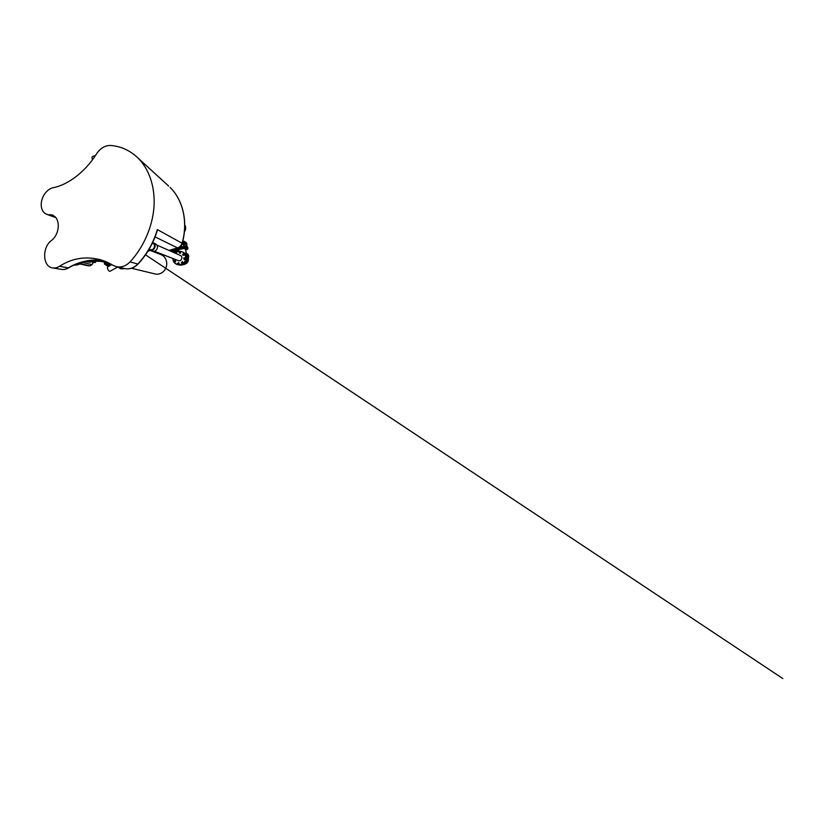 <?xml version="1.0" encoding="UTF-8"?>
<svg xmlns="http://www.w3.org/2000/svg" width="824" height="824" viewBox="0 0 824 824"><rect width="100%" height="100%" fill="white"/><g stroke="black" fill="none" stroke-linecap="round" stroke-linejoin="round"><path stroke-width="1.24" d="M75.921 264.834L76.714 264.483M73.717 265.163C75.283 265.246 76.766 264.689 78.146 263.495M77.611 264.679L79.65 263.526C78.414 264.545 77.096 264.998 75.715 264.906L77.611 264.679M73.872 265.081L77.672 263.484M90.722 261.27L95.46 262.434L93.225 262.599M90.558 261.764L94.41 262.351L90.671 261.435M95.46 262.434L95.584 261.115M84.882 261.321L90.383 262.207L84.11 261.496M82.379 262.382L92.041 264.607L93.359 262.094M90.383 262.207L90.846 260.806M79.609 263.938L87.972 265.761L90.074 265.822L92.041 264.607M80.041 263.608L90.074 265.822M75.643 264.926C77.209 265.184 78.702 264.72 80.113 263.536M108.325 262.774L108.274 264.267L109.438 264.411L108.83 263.021M108.274 264.267L108.892 264.277M108.078 263.33L108.686 263.34M109.767 263.495L109.438 264.411M104.442 263.052L104.535 264.205L105.266 264.339M105.173 264.216L104.535 264.205M80.628 262.454L81.782 262.866L81.143 262.3M80.68 262.732L81.236 262.753M82.122 262.011L81.782 262.866M110.231 271.168L117.698 266.966L118.44 267.357M118.357 267.254L117.719 267.233M100.023 261.301L101.167 261.332M100.075 261.311L103.948 261.908M96.315 261.28L94.502 260.044M90.722 260.312L91.866 260.817M184.102 259.447L185.132 259.303L185.369 258.468L184.576 257.768L184.916 259.22L184.102 259.447L183.762 257.994L184.576 257.768M183.134 255.296L184.154 255.162L184.391 254.328L183.608 253.627L184.174 254.235L183.134 255.296L182.557 254.698L183.608 253.627M179.632 253.215L180.652 253.081L180.106 251.557L180.435 252.978L179.076 252.618L180.106 251.557M181.939 263.196L182.969 263.052L182.413 261.507L182.753 262.969L181.362 262.578L182.413 261.507M177.933 264.298L179.189 263.32L178.406 262.619L178.973 263.237L177.933 264.298L177.366 263.68L178.406 262.619M176.8 253.864L176.377 252.814L176.583 253.761M175.296 253.195L176.161 252.71M174.482 262.135L175.728 261.177L174.956 260.487L175.275 261.919L174.482 262.135L174.163 260.703L174.956 260.487M186.791 258.582L187.141 255.337M185.699 250.362L185.565 249.806M177.799 251.268L176.933 251.794M177.17 251.238L176.748 250.537L175.44 250.929L175.564 251.495L177.17 251.238L175.564 251.495M175.945 250.671L176.068 251.227M176.748 250.537L176.872 251.104M178.829 249.971L177.593 249.384L177.201 250.218L178.829 249.971L177.201 250.218M177.593 249.384L177.727 249.95M178.406 249.26L178.53 249.827M182.66 248.827L181.424 248.24L181.033 249.085L182.66 248.827L181.033 249.085M181.424 248.24L181.558 248.817M182.248 248.117L182.382 248.683M186.368 248.529L185.956 247.808L184.617 248.209L184.751 248.776L186.368 248.529L184.751 248.776M185.143 247.942L185.287 248.508M185.956 247.808L186.1 248.385M184.257 241.247L183.35 241.494L184.215 241.226M183.392 241.401L184.185 241.205M184.164 242.359L186.111 242.637M184.833 242.143L185.637 242.05L184.875 242.318L184.442 241.504L183.113 241.906L182.846 240.721M184.638 242.308L184.442 241.504M183.814 242.359L183.639 241.628M187.707 249.229L187.305 248.518L185.977 248.92L186.111 249.476L187.707 249.229L186.111 249.476M186.502 248.652L186.636 249.208M187.305 248.518L187.439 249.085M185.606 242.019L184.823 242.112M161.659 254.915L161.37 254.111L161.38 254.781M163.059 254.77L163.276 255.646L163.059 254.77M172.34 249.487L174.853 249.827M172.546 249.59L173.019 251.691L174.101 251.361L173.627 249.26M176.078 252.257L174.101 251.361M173.019 251.691L175.811 252.432M176.46 248.508L175.028 249.507M187.233 246.84L186.698 244.666L185.544 244.697M185.07 244.182L183.34 244.316L183.876 246.603M184.854 246.551L185.977 246.572M181.754 244.347L183.484 244.244M181.713 244.44L183.34 244.316M163.986 256.604L163.863 255.471M161.041 253.854L161.226 254.709M186.945 257.304L186.842 255.924M186.77 255.172L186.502 253.864M187.409 254.946L188.191 255.213L187.501 255.883M188.171 255.09L187.594 253.916L186.595 253.844M187.718 254.163L188.542 255.502M186.708 258.561L186.605 259.426M187.584 259.9L186.131 261.012M187.048 255.471L186.667 254.791L187.594 253.916M188.696 256.233L188.15 261.126L187.625 260.085C187.409 261.156 186.502 262.114 184.895 262.949M183.855 263.896L184.154 264.483C186.43 263.721 187.759 262.599 188.15 261.126M184.154 264.483L182.207 264.792M180.435 265.163L182.31 264.988M187.625 260.085L188.191 255.213M180.992 248.91L178.746 249.651M177.737 250.321L177.85 251.464M184.7 248.59L182.609 248.621M95.378 155.643L92.834 156.323C91.897 156.776 91.804 157.889 92.556 159.671M49.615 214.621L52.808 215.105L56.186 217.958C58.494 221.697 58.875 226.291 57.34 231.76C56.145 235.427 54.219 238.321 51.541 240.443C42.065 247.035 42.364 266.482 52.468 267.903C54.806 268.315 57.175 267.779 59.544 266.286C71.956 258.272 85.387 256.037 99.848 259.601C104.298 260.817 108.655 262.702 112.919 265.256L116.102 266.595C121.159 267.738 125.815 266.173 130.068 261.908C143.747 247.107 152.739 226.178 154.016 206.391C155.221 186.605 148.938 169.023 138.298 158.311C130.244 150.504 120.963 146.229 110.468 145.467C104.988 145.446 100.343 148.227 96.552 153.831C85.222 171.979 67.898 184.926 53.086 187.718C48.204 188.706 43.363 194.114 41.777 200.242C40.17 206.371 42.065 212.427 46.34 214.137L55.177 216.712M110.066 271.261L109.726 271.271C108.263 271.096 106.574 267.1 107.831 266.822L111.755 264.576M154.345 251.217L178.159 260.58C181.156 262.042 183.505 256.8 180.446 255.471L180.271 255.388M152.636 242.555L154.624 244.162C156.488 247.159 152.893 251.639 149.865 250.115L149.865 250.115M150.792 249.754C154.15 250.424 156.035 244.635 152.903 243.307L152.739 243.235M155.293 243.708L156.951 245.192C158.805 248.148 155.262 252.556 152.265 251.052L150.092 250.208M158.332 253.586L149.7 250.197M131.521 268.243L154.922 273.918C159.413 275.185 164.635 272.105 166.221 267.12C167.869 262.156 165.521 256.501 161.216 254.709L160.68 254.503M86.252 260.981C79.938 262.197 73.964 264.494 68.33 267.852L68.68 267.841C74.273 264.494 80.206 262.207 86.458 260.992C91.835 259.879 97.304 259.725 102.887 260.538C97.232 259.704 91.691 259.848 86.252 260.981L86.757 260.878M59.544 266.286L68.33 267.852C65.91 269.273 63.51 269.767 61.11 269.345L52.757 267.944M182.063 243.245L157.384 229.577L156.189 233.316M54.765 217.278L46.659 214.261M185.513 244.584L186.224 244.491M181.847 244.151L184.937 243.832M181.774 244.316L183.577 244.213M108.624 265.771L108.593 265.761C107.007 265.338 105.802 263.855 104.978 261.311M108.541 265.833L107.439 265.812C105.709 265.338 104.442 263.67 103.639 260.806L104.648 263.392M104.854 261.27C105.678 263.876 106.904 265.4 108.521 265.833L107.429 265.812C105.678 265.318 104.401 263.649 103.608 260.796M105.235 261.414C106.172 264.216 107.542 265.709 109.355 265.905L109.355 265.905C107.573 265.719 106.214 264.226 105.266 261.435L106.141 263.474M109.767 265.709C108.469 265.246 107.439 264.01 106.667 262.022M106.543 261.96C107.305 264.01 108.346 265.276 109.664 265.771M124.373 268.511C123.332 269.005 122.323 268.779 121.365 267.81M121.2 267.769L123.147 268.83L124.424 268.521L122.106 268.809L119.923 267.481M122.694 268.758L119.892 267.47M79.629 263.495L78.702 263.103M82.791 261.826C81.978 262.99 81.03 263.556 79.969 263.536C81.051 263.556 82.009 262.98 82.822 261.826C81.864 263.103 80.814 263.628 79.65 263.412L78.805 263.062M121.499 268.686L119.655 267.419M121.313 268.727L118.275 267.1M119.501 267.378L121.993 268.799L120.335 268.717L118.244 267.089M175.028 253.081C177.304 251.104 179.776 250.723 182.434 251.938C179.776 250.733 177.315 251.104 175.038 253.081C177.098 251.444 179.323 250.98 181.754 251.701C184.731 252.978 186.368 256.522 185.452 259.869C183.618 266.296 174.214 266.059 173.019 259.766L172.813 258.478M182.434 251.938L182.392 251.928C185.565 254.029 186.502 256.964 185.215 260.755C183.237 264.226 180.446 265.452 176.83 264.411C174.812 263.536 173.524 261.991 172.978 259.787C173.524 261.991 174.812 263.536 176.83 264.411L177.232 264.556C180.837 265.586 183.618 264.37 185.585 260.909C186.873 257.129 185.936 254.204 182.804 252.123C185.781 253.576 187.275 258.036 185.245 261.589C183.68 263.721 181.898 264.854 179.889 264.978L177.232 264.556M186.358 246.613L185.874 244.635M184.473 246.561L183.876 244.069M186.43 253.421L184.288 253.009M186.698 260.858L186.409 260.271M187.336 246.922C185.74 245.634 175.811 247.797 174.987 249.59M181.012 264.803L181.259 264.741C185.503 263.752 187.697 257.943 185.204 254.369M185.863 250.084L186.945 249.528L185.863 250.084M187.8 248.786L187.656 248.992C189.057 247.56 184.555 247.252 179.931 248.498C174.966 250.136 173.957 251.238 176.892 251.814L175.399 251.464M187.697 247.396L187.656 247.21C186.997 245.202 173.483 248.374 174.873 250.187L175.059 250.98M174.832 249.96C176.099 247.324 186.543 245.531 187.656 247.21L187.903 248.22C187.244 246.232 173.71 249.404 175.1 251.196M177.49 264.648L181.29 264.813C186.986 263.556 188.109 254.565 182.938 252.185L183.309 252.36C188.047 254.595 188.006 262.938 181.682 264.957L177.757 264.741L181.682 264.957C187.357 263.701 188.469 254.74 183.309 252.36L182.897 252.165M130.068 261.908L137.814 264.051C133.725 268.119 129.214 269.603 124.3 268.49L116.761 266.749M148.423 250.352L149.257 250.465M152.708 243.224L152.883 243.307C156.004 244.625 154.16 250.383 150.802 249.744M150.226 249.6L151.06 249.713L147.671 251.578M155.097 236.89L177.49 247.88L169.013 250.424M159.537 253.267L158.383 253.607M177.737 247.797L177.49 247.88C179.787 247.107 181.321 245.521 182.094 243.132C188.284 221.944 182.763 199.696 170.105 187.409C182.856 199.779 188.366 222.068 182.197 243.204C181.435 245.573 179.91 247.138 177.603 247.911L169.095 250.455M168.642 186.07L138.298 158.311M142.006 161.7L168.529 185.915M61.347 269.386C63.829 269.757 66.27 269.242 68.68 267.841L69 267.46M138.102 263.742L137.814 264.051C146.878 254.225 153.408 242.74 157.384 229.577M184.751 225.364C185.534 227.146 185.452 228.969 184.494 230.833M184.751 225.21C185.637 227.105 185.544 229.041 184.483 231.008M184.751 224.87C186.1 227.156 185.987 229.494 184.391 231.884C185.987 229.494 186.111 227.156 184.751 224.87M182.053 243.657C185.699 243.276 187.254 243.647 186.729 244.769L186.78 244.687M182.073 243.585C184.813 243.255 186.42 243.42 186.893 244.069L186.698 243.265M182.392 242.493C184.813 242.266 186.234 242.462 186.646 243.07C186.203 242.421 184.792 242.215 182.403 242.452L186.296 242.74M103.762 261.352L100.909 261.321M100.126 261.321L96.202 261.27M95.172 260.848L87.756 260.745M145.508 254.832L782.8 678.554L145.508 254.822M187.47 257.16L186.873 255.976M181.857 246.87L181.414 244.975M180.899 247.056L180.652 245.985M172.793 250.692L170.898 251.258M172.999 251.619L172.237 251.845M162.936 254.595L161.741 254.956M173.174 251.753L172.494 251.959M174.492 252.34L173.812 252.546M164.604 255.255L163.276 255.646M172.721 250.342L170.403 251.032M185.359 243.914L185.977 246.51M185.349 248.889L186.646 254.441M187.615 259.951L187.007 258.767M188.13 254.688L188.645 255.718M153.182 242.771L155.53 243.811M180.446 255.471L156.879 245.068M152.903 243.307L152.378 243.101M149.649 250.228L161.216 254.709M158.465 253.648L159.629 253.298M160.783 254.544L160.608 253.679M157.116 231.153C153.099 243.698 146.744 254.657 138.061 264.051C133.941 268.14 129.358 269.613 124.3 268.49"/></g></svg>
